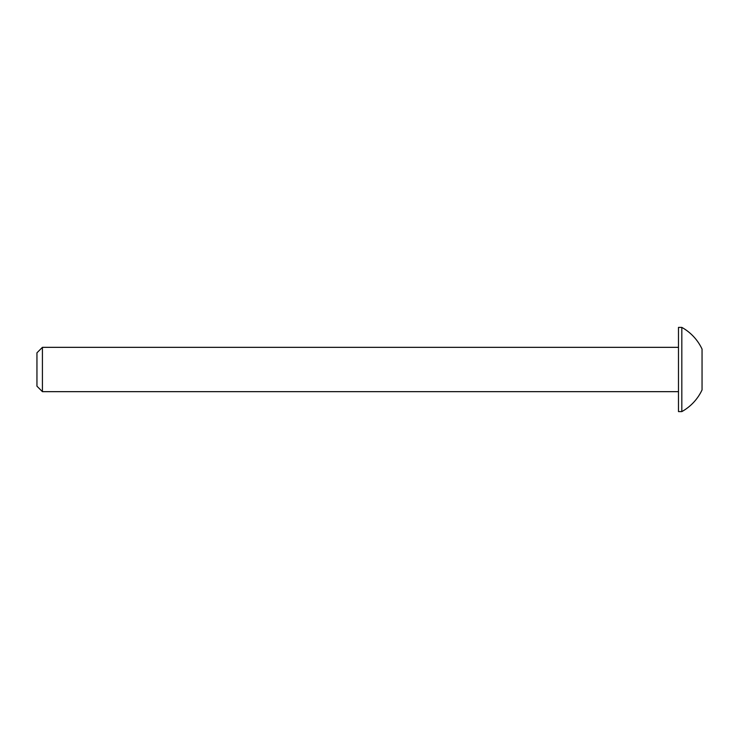 <?xml version="1.0" encoding="UTF-8"?>
<svg xmlns="http://www.w3.org/2000/svg" width="739" height="739" viewBox="0 0 739 739"><rect width="100%" height="100%" fill="white"/><g stroke="black" fill="none" stroke-linecap="round" stroke-linejoin="round"><path stroke-width="1.11" d="M42.419 391.661L42.419 347.339L36.95 352.808L36.95 386.192L42.419 391.661L678.485 391.661M681.82 327.395A48.183 48.183 0 0 1 702.05 349.085L702.05 389.915A48.183 48.183 0 0 1 681.82 411.605L681.82 327.395L678.485 327.395L678.485 411.605L681.82 411.605M42.419 347.339L678.485 347.339"/></g></svg>
